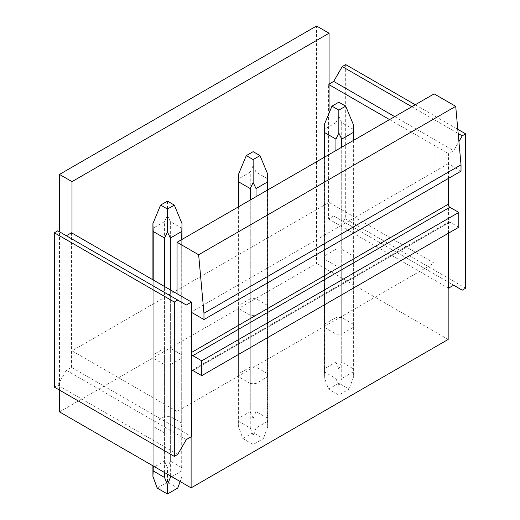 <?xml version="1.0" encoding="UTF-8"?>
<svg xmlns="http://www.w3.org/2000/svg" width="520" height="520" viewBox="0 0 520 520"><rect width="100%" height="100%" fill="white"/><g stroke="black" fill="none" stroke-linecap="round" stroke-linejoin="round"><path stroke-width="0.39" stroke-dasharray="2.6 1.95" d="M353.087 259.194L353.087 327.464A14.541 8.398 0 0 0 353.373 325.8A14.541 8.398 0 0 0 353.087 324.129L353.087 255.859L341.718 249.301A14.541 8.398 0 0 0 335.946 249.301L324.578 255.859A14.541 8.398 0 0 0 324.292 257.524A14.541 8.398 0 0 0 324.578 259.194L335.946 265.752A14.541 8.398 0 0 0 341.718 265.752L353.087 259.194A14.541 8.398 0 0 0 353.373 257.524A14.541 8.398 0 0 0 353.087 255.859M353.087 324.129L341.718 317.57L341.718 249.301M177.053 411.482L72.001 350.831L329.062 202.417L434.115 263.068L177.053 411.482L177.053 293.735M267.397 305.331L256.029 298.766A14.541 8.398 0 0 0 250.263 298.766L238.894 305.331A14.541 8.398 0 0 0 238.602 306.995A14.541 8.398 0 0 0 238.894 308.666L250.263 315.224A14.541 8.398 0 0 0 256.029 315.224L267.397 308.666A14.541 8.398 0 0 0 267.69 306.995A14.541 8.398 0 0 0 267.397 305.331L267.397 373.601A14.541 8.398 180 0 1 267.69 375.271A14.541 8.398 180 0 1 267.397 376.935L256.029 383.5A14.541 8.398 180 0 1 250.263 383.5L250.263 315.224M181.708 354.803L170.346 348.238A14.541 8.398 0 0 0 164.573 348.238L153.205 354.803A14.541 8.398 0 0 0 152.919 356.466A14.541 8.398 0 0 0 153.205 358.137L164.573 364.696A14.541 8.398 0 0 0 170.346 364.696L181.708 358.137A14.541 8.398 0 0 0 182 356.466A14.541 8.398 0 0 0 181.708 354.803L181.708 423.072A14.541 8.398 180 0 1 182 424.743A14.541 8.398 180 0 1 181.708 426.406L170.346 432.972A14.541 8.398 180 0 1 164.573 432.972L164.573 364.696M72.001 233.083L72.001 350.831M329.062 113.152L329.062 202.417M353.087 327.464L341.718 334.029L341.718 265.752M324.578 255.859L324.578 324.129L335.946 317.57L335.946 249.301M57.779 230.808L186.31 305.019M54.353 387.14L57.779 385.164L66.346 370.318L71.487 367.354L191.451 436.612M71.487 367.354L71.487 232.791M59.495 390.111L59.495 231.803M191.107 436.813L191.107 371.507A2.425 1.397 60 0 1 191.451 370.519M59.495 411.879L316.557 263.464L316.557 26M345.69 64.591L345.69 218.94L342.257 220.916L333.691 215.969L328.549 218.94L328.549 84.377L329.062 84.078M328.549 218.94L448.168 288.002M333.691 215.969L453.654 285.233M191.451 354.094A2.425 1.397 60 0 1 191.107 352.709L191.107 312.143L191.451 312.338M448.513 178.373L448.513 163.923L448.168 163.728L448.168 178.568M458.796 227.247L449.885 222.105L192.822 370.519L448.168 223.093A2.425 1.397 60 0 1 448.513 222.105A2.425 1.397 60 0 1 448.669 221.982A2.425 1.397 60 0 1 449.885 222.105M448.513 233.188L448.513 205.68M448.168 163.728L191.107 312.143M461.019 171.151L448.513 163.923L448.513 153.634L453.654 150.67L458.906 141.564M448.168 233.383L448.168 223.093M342.257 220.916L462.222 290.18M345.69 218.94L465.647 288.197M411.84 106.737L458.178 133.49M394.7 116.63L453.654 150.67M415.266 104.76L457.795 129.311M328.549 84.377L329.062 84.676M389.558 119.6L448.513 153.634M434.115 263.068L434.115 93.873M57.779 385.164L177.743 454.422M66.346 370.318L186.31 439.582M316.557 263.464L448.168 339.45M324.578 324.129A14.541 8.398 0 0 0 324.292 325.8A14.541 8.398 0 0 0 324.578 327.464L324.578 259.194M324.578 327.464L335.946 334.029L335.946 265.752M335.946 334.029A14.541 8.398 0 0 0 341.718 334.029M341.718 317.57A14.541 8.398 0 0 0 335.946 317.57M267.397 373.601L256.029 367.042L256.029 298.766M250.263 383.5L238.894 376.935A14.541 8.398 180 0 1 238.602 375.271A14.541 8.398 180 0 1 238.894 373.601L250.263 367.042A14.541 8.398 180 0 1 256.029 367.042M181.708 423.072L170.346 416.513L170.346 348.238M164.573 432.972L153.205 426.406A14.541 8.398 180 0 1 152.919 424.743A14.541 8.398 180 0 1 153.205 423.072L164.573 416.513A14.541 8.398 180 0 1 170.346 416.513M250.263 367.042L250.263 298.766M256.029 383.5L256.029 315.224M267.397 376.935L267.397 308.666M238.894 376.935L238.894 308.666M238.894 373.601L238.894 305.331M164.573 416.513L164.573 348.238M170.346 432.972L170.346 364.696M181.708 426.406L181.708 358.137M153.205 426.406L153.205 358.137M153.205 423.072L153.205 354.803M353.087 140.66L353.373 377.442L353.087 368.654L341.718 362.096L338.832 369.044L338.832 383.188L349.115 389.123L338.832 395.057L338.832 385.84L341.718 378.553L341.718 147.219M353.373 140.491L353.373 377.442L349.115 389.123M341.718 362.096L341.718 122.648L353.087 129.214L353.373 124.631M353.087 368.654L353.087 129.214M353.087 371.988L341.718 378.553M341.718 122.648L338.832 116.24L338.832 102.187M338.832 116.24L335.946 122.648L335.946 362.096L324.578 368.654L324.292 377.442L324.578 371.988L335.946 378.553L335.946 150.553M335.946 378.553L338.832 385.84M324.292 157.281L324.292 377.442L328.549 389.123L338.832 395.057M335.946 122.648L324.578 129.214L324.292 124.638M324.578 371.988L324.578 157.112M324.578 368.654L324.578 129.214M338.832 383.188L328.549 389.123M335.946 362.096L338.832 369.044M267.397 190.131L267.69 426.913L267.397 418.125L256.029 411.567L253.143 418.516L253.143 432.653L263.425 438.594L253.143 444.529L253.143 435.312L256.029 428.025L256.029 196.69M267.69 189.963L267.69 426.913L263.425 438.594M256.029 411.567L256.029 172.12L267.397 178.685L267.69 174.103M267.397 418.125L267.397 178.685M267.397 421.46L256.029 428.025M256.029 172.12L253.143 165.711L253.143 151.658M253.143 165.711L250.263 172.12L250.263 411.567L238.894 418.125L238.602 426.913L238.894 421.46L250.263 428.025L250.263 200.025M250.263 428.025L253.143 435.312M238.602 206.752L238.602 426.913L242.859 438.594L253.143 444.529M250.263 172.12L238.894 178.685L238.602 174.103M238.894 421.46L238.894 206.583M238.894 418.125L238.894 178.685M253.143 432.653L242.859 438.594M250.263 411.567L253.143 418.516M181.708 239.597L182 476.385L181.708 467.597L170.346 461.038L167.459 467.987L167.459 482.125L177.743 488.066M182 239.434L182 476.385L180.128 481.526M170.346 461.038L170.346 221.592L181.708 228.156L182 223.574M181.708 467.597L181.708 228.156M181.708 470.932L171.743 476.684M170.346 221.592L167.459 215.183L167.459 201.13M164.573 472.543L164.573 286.533M170.346 475.878L170.346 289.861M164.573 221.592L153.205 228.156L153.205 467.597L164.573 461.038L164.573 221.592L167.459 215.183M153.205 228.156L152.919 223.574M153.205 465.985L153.205 279.968M153.205 467.597L152.919 476.385M167.459 482.125L157.177 488.066M164.573 461.038L167.459 467.987M191.451 352.508L191.107 352.709M191.107 371.507L191.451 371.312M353.373 325.8L353.373 257.524M191.607 370.396L448.669 221.982M324.292 325.8L324.292 257.524M238.602 375.271L238.602 306.995M267.69 375.271L267.69 306.995M152.919 424.743L152.919 356.466M182 424.743L182 356.466M152.919 465.816L152.919 279.799"/><path stroke-width="0.78" d="M59.495 231.803L59.495 174.415L316.557 26L329.062 33.221L72.001 181.636L72.001 233.083L191.451 302.048L186.31 305.019L177.743 300.072L174.311 302.048L174.311 456.397L177.743 454.422L186.31 439.582L191.451 436.612L191.451 302.048M329.062 33.221L329.062 113.152M66.346 235.755L71.487 232.791L72.001 233.083M59.495 174.415L72.001 181.636M458.906 141.564L462.222 135.824L465.647 133.848L465.647 288.197L462.222 290.18L453.654 285.233L448.513 288.197L448.168 288.002L448.168 339.45L191.107 487.864L59.495 411.879L59.495 390.111M191.107 487.864L191.107 436.813M177.743 300.072L57.779 230.808L54.353 232.791L54.353 387.14L174.311 456.397M329.062 84.078L333.691 81.406L342.257 66.567L345.69 64.591L415.266 104.76M191.451 370.519A2.425 1.397 60 0 1 191.607 370.396A2.425 1.397 60 0 1 192.822 370.519L201.734 375.661L201.734 360.822L192.822 355.674A2.425 1.397 60 0 1 191.451 354.094M448.168 178.568L448.168 204.295L191.451 352.508M201.734 375.661L458.796 227.247L458.796 212.407L449.885 207.266A2.425 1.397 60 0 1 448.513 205.68A2.425 1.397 60 0 1 448.168 204.295M448.513 205.68L448.513 178.373M458.796 212.407L201.734 360.822M461.019 164.814L203.964 313.228L198.647 254.755L455.709 106.34L461.019 164.814L461.019 171.151L203.964 319.56L191.451 312.338M203.964 313.228L203.964 319.56M448.168 288.002L448.168 233.383M448.513 288.197L448.513 233.188M342.257 66.567L411.84 106.737M458.178 133.49L462.222 135.824M333.691 81.406L394.7 116.63M457.795 129.311L465.647 133.848M329.062 84.676L389.558 119.6M198.647 254.755L177.053 242.287L434.115 93.873L455.709 106.34M54.353 232.791L174.311 302.048M177.053 293.735L177.053 242.287M353.087 140.66L353.373 124.631L345.69 106.145L338.832 110.103L331.975 106.145L324.292 124.631L324.578 132.548L335.946 139.107L338.832 133.029L338.832 110.103M331.975 106.145L338.832 102.187L345.69 106.145M335.946 150.553L335.946 139.107M341.718 147.219L341.718 139.107L338.832 133.029M324.578 157.112L324.578 132.548M353.087 132.548L341.718 139.107M267.397 190.131L267.69 174.103L260 155.617L253.143 159.575L246.292 155.617L238.602 174.103L238.894 182.013L250.263 188.578L253.143 182.5L253.143 159.575M246.292 155.617L253.143 151.658L260 155.617M250.263 200.025L250.263 188.578M256.029 196.69L256.029 188.578L253.143 182.5M238.894 206.583L238.894 182.013M267.397 182.013L256.029 188.578M180.128 481.526L177.743 488.066L167.459 494L167.459 484.776L170.346 477.497L170.346 475.878M181.708 239.597L182 223.574L174.311 205.088L167.459 209.04L160.602 205.088L152.919 223.574L153.205 231.484L164.573 238.05L167.459 231.972L167.459 209.04M171.743 476.684L170.346 477.497M160.602 205.088L167.459 201.13L174.311 205.088M167.459 494L157.177 488.066L152.919 476.385L153.205 470.932L164.573 477.497L164.573 472.543M164.573 286.533L164.573 238.05M164.573 477.497L167.459 484.776M170.346 289.861L170.346 238.05L167.459 231.972M153.205 470.932L153.205 465.985M153.205 279.968L153.205 231.484M181.708 231.484L170.346 238.05M449.885 207.266L192.822 355.674M191.451 371.312L192.822 370.519M353.373 140.491L353.373 124.631M324.292 157.281L324.292 124.631M267.69 189.963L267.69 174.103M238.602 206.752L238.602 174.103M182 239.434L182 223.574M152.919 476.385L152.919 465.816M152.919 279.799L152.919 223.574"/></g></svg>
